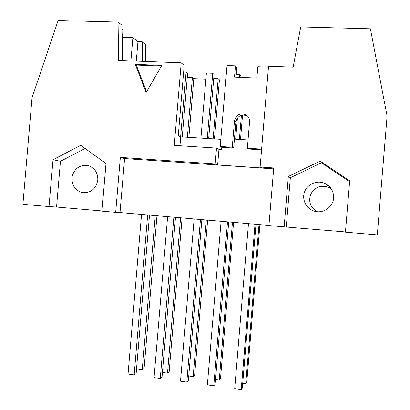 <?xml version="1.0" encoding="UTF-8"?>
<svg xmlns="http://www.w3.org/2000/svg" width="410" height="410" viewBox="0 0 410 410"><rect width="100%" height="100%" fill="white"/><g stroke="black" fill="none" stroke-linecap="round" stroke-linejoin="round"><path stroke-width="0.61" d="M215.516 379.593L219.253 380.096L232.46 222.266M219.253 380.096L220.483 378.819L233.572 222.363M239.614 77.357L239.86 74.43L240.957 75.727L240.813 77.408M237.416 118.018L235.642 139.195M234.443 139.123L235.914 121.544M239.86 74.43L236.257 74.277M239.389 139.426L241.413 115.246M221.087 221.287L207.378 384.882L213.794 385.754L215.117 384.38L228.718 221.943M242.556 115.005L240.506 139.492M213.794 385.754L227.514 221.841M188.759 375.996L193.177 376.59L206.317 220.011M193.177 376.59L194.617 375.35L207.639 220.124M207.27 138.488L212.744 73.303L214.061 74.605L208.69 138.575M214.456 138.928L219.406 79.873L218.181 78.664L213.738 78.474M212.744 73.303L206.404 73.041L200.936 138.098M213.128 138.846L218.181 78.664M194.14 218.96L180.502 381.213L186.811 382.074L188.359 380.741L201.884 219.627M186.811 382.074L200.464 219.504M162.427 372.449L167.511 373.136L180.584 217.792M167.511 373.136L169.151 371.931L182.112 217.925M180.625 136.812L186.068 72.201L187.601 73.498L182.26 136.955M188.887 137.36L193.822 78.766L192.392 77.551L187.278 77.336M186.068 72.201L183.639 72.099M187.365 137.268L192.392 77.551M167.628 216.675L154.068 377.605L160.274 378.45L162.032 377.159L175.49 217.351M160.274 378.45L173.855 217.213M136.52 368.964L142.249 369.738L155.257 215.609M156.974 215.757L144.079 368.569L142.249 369.738M242.725 383.253L245.744 383.663L246.769 382.34L259.919 224.634M245.744 383.663L259.017 224.557M141.547 214.425L128.053 374.053L134.162 374.889L136.125 373.638L149.512 215.112M134.162 374.889L147.672 214.953M248.48 223.65L234.704 388.608L241.223 389.5L242.32 388.08L255.989 224.296M241.223 389.5L255.02 224.214M135.285 64.385L161.796 65.436L146.15 92.501L135.285 64.385L136.294 65.087L146.595 91.732M161.417 66.092L136.294 65.087M97.816 180.016C97.918 172.677 94.705 167.88 88.186 165.619C80.206 164.518 74.876 168.013 72.201 176.11C71.217 184.592 74.558 190.086 82.22 192.592C90.815 193.223 96.017 189.03 97.816 180.016M53.018 159.721L60.454 161.289L56.549 207.04L49.015 206.578L53.018 159.721L80.678 145.309L106.005 163.493L101.962 211.145L115.687 212.329L120.345 157.384L124.589 158.562L120.012 212.564L115.687 212.329M85.101 148.487L60.454 161.289M101.977 210.955L56.549 207.04M122.477 60.583L121.98 25.287L118.075 22.094L118.608 60.434L181.22 62.853L184.203 65.462L178.283 135.695L180.728 136.858L179.98 145.75M49.015 206.578L22.904 204.323L32.041 97.693L58.138 20.5L118.075 22.094M122.031 28.9L123.108 29.761L122.195 40.518M236.016 77.203L236.826 67.532L235.458 65.877L227.032 65.549L220.247 146.478L221.769 147.298L221.584 149.527L218.96 149.358L216.511 148.092L174.265 145.386L181.22 62.853M220.846 139.323L180.728 136.858M136.299 61.121L137.945 41.671L142.203 41.81L142.495 61.356M130.918 60.911L132.891 37.612L137.945 41.671M122.472 37.284L132.891 37.612M145.652 61.479L145.396 44.418L142.203 41.81M193.715 78.674L205.887 79.202M219.314 79.781L225.818 80.063M120.345 157.384L215.183 163.923L217.654 164.933L261.893 167.992L260.124 167.024L268.54 66.225L293.14 67.173L300.709 26.952L370.399 28.808L387.096 116.045L377.313 234.909L345.445 232.157L349.684 180.841L320.189 161.12L321.404 162.78L349.617 181.65M235.458 65.877L234.515 77.141L256.885 78.085L257.834 66.748L268.458 67.163M333.586 198.076C333.089 207.316 322.757 214.122 314.014 211.063C306.039 208.608 301.581 199.28 304.666 191.613C307.618 183.895 317.319 179.934 324.904 183.424C330.885 186.499 333.781 191.383 333.586 198.076M331.136 188.672L328.892 187.39C321.153 184.828 315.157 186.986 310.913 193.868C308.161 201.448 310.226 207.388 317.099 211.693M345.466 231.952L284.145 226.868L288.338 176.469L320.189 161.12M288.338 176.469L290.352 177.73L321.404 162.78M286.267 226.848L290.352 177.73M260.124 167.024L273.736 167.962L268.934 225.556L284.145 226.868M268.945 225.413L120.012 212.564M124.589 158.562L273.66 168.884M261.621 149.107L247.358 148.2L248.609 149.009L261.559 149.834M247.358 148.2L249.562 121.837C249.69 118.685 248.439 116.302 245.805 114.692C239.886 112.74 236.109 114.841 234.469 121.001L232.27 147.241L233.674 148.056L235.847 122.088C237.472 115.994 241.213 113.913 247.071 115.845L247.783 116.302M221.769 147.298L233.674 148.056M220.247 146.478L232.27 147.241M217.654 164.933L218.96 149.358M248.045 139.953L234.423 139.118M215.183 163.923L216.511 148.092M235.847 122.088L234.469 121.001M84.194 192.823L82.22 192.592M328.892 187.39L324.904 183.424M314.993 211.334L314.014 211.063M245.805 114.692L247.071 115.845"/></g></svg>
